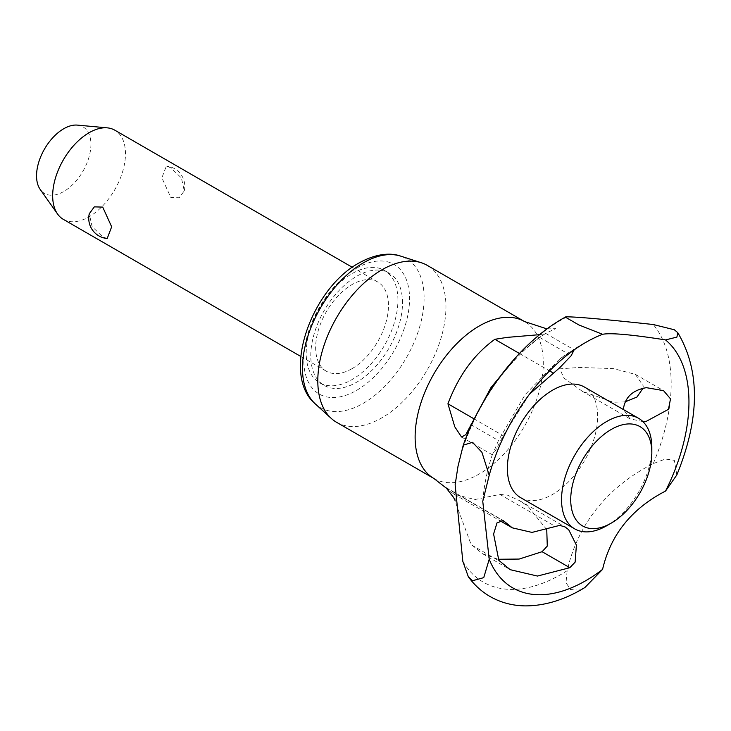 <?xml version="1.0" encoding="UTF-8"?>
<svg xmlns="http://www.w3.org/2000/svg" width="731" height="731" viewBox="0 0 731 731"><rect width="100%" height="100%" fill="white"/><g stroke="black" fill="none" stroke-linecap="round" stroke-linejoin="round"><path stroke-width="0.55" stroke-dasharray="3.65 2.74" d="M676.833 474.94L674.311 460.329L665.384 459.031L653.24 463.609C608.503 486.298 578.084 522.957 567.146 570.71L566.022 582.753L570.491 589.488L578.879 590.173L584.937 587.486M63.332 219.355A51.49 29.724 120 0 0 89.072 216.805A51.49 29.724 120 0 0 125.476 153.748A51.49 29.724 120 0 0 114.813 130.182M352.068 368.643A51.49 29.724 120 0 0 385.703 323.276A51.49 29.724 120 0 0 377.808 282.02A51.49 29.724 120 0 0 352.068 284.569A51.49 29.724 120 0 0 318.433 329.937A51.49 29.724 120 0 0 326.328 371.202A51.49 29.724 120 0 0 352.068 368.643M170.826 167.783L166.339 166.101L161.88 177.825L170.826 197.516L179.214 197.754L184.267 190.846L181.434 177.989L170.826 167.783M77.358 125.111A38.441 22.195 -60 0 1 90.918 144.446A38.441 22.195 -60 0 1 70.788 186.378A38.441 22.195 -60 0 1 40.214 189.457M336.571 422.299A90.617 52.312 120 0 0 406.399 398.02A90.617 52.312 120 0 0 445.956 306.828A90.617 52.312 120 0 0 427.187 265.344M397.929 300.13A64.867 37.445 120 0 0 384.497 270.433A64.867 37.445 120 0 0 334.515 287.813A64.867 37.445 120 0 0 306.198 353.091A64.867 37.445 120 0 0 319.639 382.779A64.867 37.445 120 0 0 369.621 365.409A64.867 37.445 120 0 0 397.929 300.13M402.516 302.78A64.867 37.445 120 0 0 389.084 273.083A64.867 37.445 120 0 0 339.102 290.463A64.867 37.445 120 0 0 310.785 355.741A64.867 37.445 120 0 0 324.226 385.429A64.867 37.445 120 0 0 374.208 368.049A64.867 37.445 120 0 0 402.516 302.78M520.6 497.628A63.844 36.861 120 0 0 552.526 494.467A63.844 36.861 120 0 0 597.666 416.277A63.844 36.861 120 0 0 584.444 387.055M529.573 394.073L503.22 435.713L495.618 450.369L492.411 454.828L498.451 440.537L525.068 394.722L559.772 358.967L568.343 352.79L574.155 349.875M519.421 353.475L549.566 370.882M539.624 334.661L545.271 333.665L539.597 337.384L516.881 356.198M446.723 488.244L501.841 520.07M453.732 497.72L471.047 544.33L482.396 553.641L498.085 559.261M546.751 529.673L527.892 506.208L519.421 500.589L507.296 495.079L499.913 494.412L475.004 499.529L454.253 494.33L448.405 490.081M642.997 388.298L643.262 385.895L635.349 374.363L613.291 368.588L579.363 367.437L559.718 368.844L564.003 378.091L582.178 391.231L613.291 402.224L624.959 401.922M642.914 421.595L630.031 418.854L623.634 409.68M471.614 545.024L499.41 561.07M539.597 337.384L567.384 353.429M606.693 525.744A63.844 36.861 120 0 0 651.833 447.555M107.192 238.516L102.715 236.835L92.106 226.628L89.264 213.772M462.833 561.39A155.703 89.895 120 0 0 561.07 574.411A155.703 89.895 120 0 0 567.146 570.71M567.146 316.834A155.703 89.895 120 0 0 561.07 320.141A155.703 89.895 120 0 0 462.833 446.604M653.24 463.609A155.703 89.895 120 0 0 653.24 324.518M433.894 478.485A90.617 52.312 120 0 0 479.207 473.999A90.617 52.312 120 0 0 543.279 363.015A90.617 52.312 120 0 0 524.511 321.539M315.289 403.905A85.993 49.653 120 0 0 363.289 403.311A85.993 49.653 120 0 0 424.099 297.983A85.993 49.653 120 0 0 400.615 256.106M356.655 390.345A74.818 43.193 120 0 0 409.561 298.714A74.818 43.193 120 0 0 356.655 268.167A74.818 43.193 120 0 0 303.749 359.798A74.818 43.193 120 0 0 356.655 390.345M473.441 418.516L503.22 435.713M499.913 494.412L555.185 526.329M470.737 424.537L498.451 440.537M352.278 267.281L377.808 282.02M384.497 270.433L389.084 273.083M545.591 333.345L574.301 349.921M445.828 487.44L503.23 520.573M519.421 500.589L565.182 527.005M635.349 374.363L663.538 390.637M559.772 358.967L580.46 345.041L598.799 335.84M492.53 454.106C487.294 469.476 484.041 485.22 482.762 501.329M547.007 328.923L555.679 328.667L546.962 332.733C534.443 339.531 519.842 353.064 503.166 373.331C491.058 388.801 480.806 405.696 472.409 424.007C465.647 439.02 460.85 453.092 458.017 466.195M455.139 484.781C454.737 494.622 454.91 500.333 455.66 501.914L454.81 499.803M582.178 391.222L630.031 418.854M482.396 553.641L510.174 569.677M454.253 494.33L499.538 520.472M461.553 437.01L492.411 454.828M319.639 382.779L324.226 385.429M184.267 190.846A20.267 20.267 0 0 0 166.339 166.101M300.797 356.463L326.328 371.202"/><path stroke-width="1.1" d="M567.137 316.825C578.12 316.943 606.831 319.502 653.249 324.518L674.311 329.754L677.774 332.66L676.915 337.092L665.539 339.915C631.621 334.588 610.632 332.715 602.572 334.295A145.917 84.239 120 0 0 598.799 335.84A145.917 84.239 120 0 0 585.778 342.4A145.917 84.239 120 0 0 489.213 475.305L482.762 501.329L489.213 559.27L483.739 577.645L472.555 580.734L468.324 576.732L462.833 561.39L455.139 484.781L458.017 466.195L463.253 445.161L472.555 442.31L481.93 452.315L489.213 475.314M602.572 334.295L578.879 324.948L566.022 317.528L565.794 316.834L567.146 316.834M352.278 267.281L114.813 130.182A51.49 29.724 120 0 0 107.32 127.861A51.49 29.724 120 0 0 89.072 132.731A51.49 29.724 120 0 0 52.669 195.789A51.49 29.724 120 0 0 57.575 214.028A51.49 29.724 120 0 0 63.332 219.355L300.797 356.463M57.575 214.028L40.214 189.457A38.441 22.195 -60 0 1 36.55 175.833A38.441 22.195 -60 0 1 50.156 140.781A38.441 22.195 -60 0 1 77.358 125.111L107.32 127.861M524.511 321.539L427.187 265.344A90.617 52.312 120 0 0 421.211 262.703A90.617 52.312 120 0 0 353.722 293.615A90.617 52.312 120 0 0 317.802 380.814A90.617 52.312 120 0 0 331.298 418.443A90.617 52.312 120 0 0 336.571 422.299L433.894 478.485A90.617 52.312 120 0 1 415.126 437.001A90.617 52.312 120 0 1 479.207 326.026A90.617 52.312 120 0 1 524.511 321.539L547.007 328.923M638.611 418.324A63.844 36.861 120 0 0 589.414 435.429A63.844 36.861 120 0 0 561.545 499.675A63.844 36.861 120 0 0 574.767 528.906L520.6 497.628A63.844 36.861 120 0 1 507.378 468.407A63.844 36.861 120 0 1 552.526 390.217A63.844 36.861 120 0 1 584.444 387.055L638.611 418.324A63.844 36.861 120 0 1 651.833 447.555L651.833 452.845A57.356 33.114 120 0 0 611.28 429.435A57.356 33.114 120 0 0 570.719 499.675A57.356 33.114 120 0 0 611.28 523.094A57.356 33.114 120 0 0 651.833 452.845M468.324 576.732C474.264 584.946 481.519 591.553 490.081 596.533C500.872 602.673 512.714 605.789 525.607 605.889C544.22 605.816 562.971 600.297 581.876 589.305L584.937 587.486L602.572 569.394C610.65 534.736 631.639 508.621 665.539 491.058A145.917 84.239 120 0 0 665.539 339.915M489.213 559.27A145.917 84.239 120 0 0 585.778 580.679A145.917 84.239 120 0 0 602.572 569.394M574.155 349.875L571.176 355.686L559.772 367.684L529.573 394.073M516.881 356.198L490.903 387.686L465.793 434.662L461.553 437.01L454.773 426.785L447.939 403.795C458.492 375.743 474.136 354.243 494.86 339.294L519.421 353.475M549.566 370.882L553.148 372.947M494.86 339.294L507.287 337.375L539.624 334.661M498.844 560.375L493.599 534.005L497.007 522.884L503.23 520.573L512.303 527.837L531.976 532.415L559.772 525.37L565.182 527.005L568.736 529.792L576.403 545.152L575.123 562.148L569.814 567.704L537.468 576.055L510.174 569.677L498.844 560.375M448.405 490.081L446.723 488.244M501.841 520.07L504.536 521.632M446.257 487.979L453.732 497.72M624.959 401.922L636.92 397.061L642.997 388.298M623.634 409.68L623.543 408.145C625.407 396.896 633.009 390.071 646.341 387.668L663.538 390.637L670.519 398.861L668.463 409.323L646.341 421.303L642.914 421.595M498.085 559.261L519.156 559.06L542.1 551.704L547.281 546.075L546.751 529.673M665.539 491.058L676.833 474.94C699.987 418.178 700.298 370.754 677.774 332.66M574.767 528.906A63.844 36.861 120 0 0 606.693 525.744L611.28 523.094M89.264 213.772L94.326 206.864L102.715 207.101L111.66 226.793L107.192 238.516A20.267 20.267 0 0 1 89.264 213.772M400.615 256.106A85.993 49.653 120 0 0 363.289 262.877A85.993 49.653 120 0 0 302.479 368.196A85.993 49.653 120 0 0 315.289 403.905C280.576 374.857 311.251 288.864 359.003 262.977C378.119 252.359 392.611 253.173 400.615 256.106L421.211 262.703M447.939 403.795L473.441 418.516M542.1 551.704L569.814 567.704M565.794 316.834L563.034 318.396C520.956 342.346 481.884 392.492 463.253 445.161M454.81 499.803L453.357 497.08M446.65 488.39L433.894 478.485M499.538 520.472L512.303 527.837M315.289 403.905L331.298 418.443"/></g></svg>
